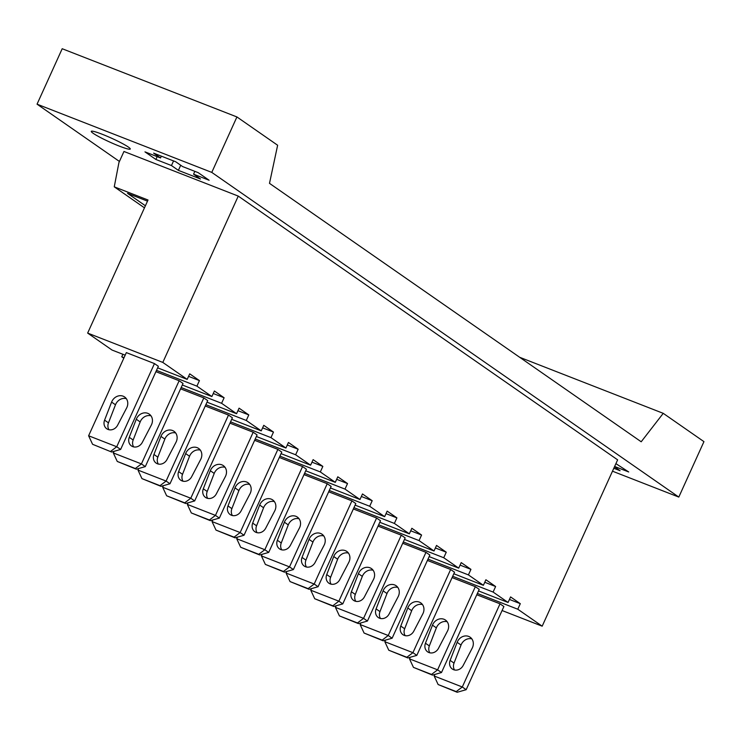 <?xml version="1.0" encoding="UTF-8"?>
<svg xmlns="http://www.w3.org/2000/svg" width="741" height="741" viewBox="0 0 741 741"><rect width="100%" height="100%" fill="white"/><g stroke="black" fill="none" stroke-linecap="round" stroke-linejoin="round"><path stroke-width="1.11" d="M37.05 104.175L211.778 172.394L236.925 116.948L62.198 48.73L37.05 104.175L119.431 161.455M612.483 471.193L678.802 497.081L703.95 441.636L663.241 413.339L641.197 441.775L269.492 183.351L277.634 145.245L236.925 116.948M211.778 172.394L678.802 497.081M614.622 466.469L628.72 471.971L615.91 463.644M614.474 466.811L620.078 470.711L613.817 468.266M125.183 355.171L112.039 350.048L87.651 333.089L148.015 200.014L114.253 186.834L118.931 162.557L123.96 151.47L238.259 196.096L162.807 362.423L187.195 379.383L157.638 367.842M502.083 610.528L542.18 626.182L617.633 459.846L238.259 196.096M102.267 134.278A21.415 2.13 24.4 0 1 130.268 149.034A21.415 2.13 24.4 0 1 119.273 146.097A21.415 2.13 24.4 0 1 91.263 131.342A21.415 2.13 24.4 0 1 102.267 134.278M180.711 165.243L178.386 170.365L171.467 165.549L155.897 159.472L144.967 151.868L160.528 157.944L161.343 156.156M178.386 170.365L200.478 178.989L193.558 174.172L209.119 180.248L198.19 172.653L182.619 166.577L175.7 161.76L153.609 153.137L160.528 157.944M114.253 186.834L144.467 207.841M145.403 205.776L127.526 193.355L147.505 201.154M542.18 626.182L517.783 609.222L520.302 603.674L510.586 596.922L508.067 602.47L493.108 592.059L495.618 586.52L490.764 583.139L485.901 579.758L483.391 585.307L468.423 574.905L470.933 569.357L466.08 565.976L461.217 562.604L458.707 568.143L443.739 557.741L446.258 552.202L436.532 545.441L434.022 550.989L419.054 540.578L421.573 535.039L411.857 528.277L409.338 533.826L394.379 523.424L396.889 517.876L387.173 511.123L384.653 516.662L369.694 506.26L372.204 500.721L362.488 493.96L359.978 499.508L345.01 489.106L347.529 483.558L342.666 480.177L337.803 476.806L335.293 482.345L320.325 471.943L322.844 466.395L313.128 459.642L310.609 465.181L295.64 454.779L298.16 449.241L288.444 442.479L285.924 448.027L270.965 437.625L273.475 432.077L268.622 428.696L263.759 425.325L261.249 430.864L246.281 420.462L248.791 414.914L239.074 408.161L236.564 413.7L221.596 403.299L224.115 397.76L214.399 390.998L211.88 396.546L196.911 386.144L199.431 380.596L189.715 373.844L187.195 379.383M87.651 333.089L162.807 362.423M154.461 363.581L126.341 352.605L88.614 435.773L92.579 444.294L111.632 452.019L120.626 449.454L158.352 366.286L154.461 363.581L116.735 446.749L120.626 449.454M124.034 357.69L121.765 356.801L123.803 358.218M121.765 356.801L122.904 354.281M199.431 380.596L188.575 376.354M517.783 609.222L477.371 593.448M520.302 603.674L509.447 599.441M500.018 603.822L462.291 686.99L456.215 691.594L438.135 684.536L434.17 676.014L462.291 686.99L466.172 689.695L503.899 606.527L500.018 603.822L476.778 594.754M211.88 396.546L182.323 385.005M224.115 397.76L213.251 393.517M196.911 386.144L156.499 370.361M179.146 380.744L141.42 463.912L135.334 468.507L117.263 461.448L113.299 452.936L141.42 463.912L145.301 466.617L183.027 383.449L179.146 380.744L155.906 371.667M236.564 413.7L207.008 402.168M248.791 414.914L237.935 410.681M221.596 403.299L181.184 387.524M203.821 397.898L166.095 481.066L160.019 485.67L141.948 478.612L137.983 470.09L166.095 481.066L169.985 483.771L207.712 400.603L203.821 397.898L180.591 388.83M261.249 430.864L231.683 419.323M273.475 432.077L262.62 427.835M246.281 420.462L205.859 404.679M228.506 415.062L190.78 498.23L184.704 502.824L166.632 495.775L162.668 487.254L190.78 498.23L194.67 500.935L232.396 417.767L228.506 415.062L205.266 405.994M285.924 448.027L256.367 436.486M298.16 449.241L287.304 444.998M270.965 437.625L230.544 421.842M253.19 432.225L215.464 515.393L209.388 519.987L191.308 512.929L187.343 504.417L215.464 515.393L219.355 518.098L257.081 434.93L253.19 432.225L229.951 423.148M310.609 465.181L281.052 453.649M322.844 466.395L311.98 462.162M295.64 454.779L255.228 439.005M277.875 449.379L240.149 532.547L234.073 537.151L215.992 530.093L212.028 521.571L240.149 532.547L244.03 535.252L281.756 452.084L277.875 449.379L254.635 440.311M335.293 482.345L305.737 470.804M347.529 483.558L336.664 479.316M320.325 471.943L279.913 456.16M302.56 466.543L264.833 549.711L258.748 554.305L240.677 547.256L236.712 538.735L264.833 549.711L268.714 552.415L306.441 469.248L302.56 466.543L279.32 457.475M359.978 499.508L330.421 487.967M372.204 500.721L361.349 496.479M345.01 489.106L304.597 473.323M327.235 483.706L289.509 566.874L283.433 571.468L265.361 564.41L261.397 555.898L289.509 566.874L293.399 569.57L331.125 486.411L327.235 483.706L303.995 474.629M384.653 516.662L355.096 505.13M396.889 517.876L386.033 513.643M369.694 506.26L329.273 490.486M351.919 500.86L314.193 584.028L308.117 588.632L290.037 581.574L286.082 573.052L314.193 584.028L318.084 586.733L355.81 503.565L351.919 500.86L328.68 491.792M409.338 533.826L379.781 522.285M421.573 535.039L410.709 530.797M394.379 523.424L353.957 507.641M376.604 518.024L338.878 601.192L332.802 605.786L314.721 598.737L310.757 590.216L338.878 601.192L342.768 603.896L380.494 520.728L376.604 518.024L353.364 508.956M434.022 550.989L404.466 539.448M446.258 552.202L435.393 547.96M419.054 540.578L378.642 524.804M401.289 535.187L363.562 618.355L357.477 622.949L339.406 615.891L335.441 607.379L363.562 618.355L367.443 621.051L405.17 537.883L401.289 535.187L378.049 526.11M458.707 568.143L429.15 556.611M470.933 569.357L460.078 565.114M443.739 557.741L403.326 541.967M425.964 552.341L388.238 635.509L382.161 640.113L364.09 633.055L360.126 624.533L388.238 635.509L392.128 638.214L429.854 555.046L425.964 552.341L402.733 543.273M483.391 585.307L453.825 573.766M495.618 586.52L484.762 582.278M468.423 574.905L428.002 559.122M450.648 569.505L412.922 652.673L406.846 657.267L388.775 650.218L384.811 641.697L412.922 652.673L416.812 655.377L454.539 572.209L450.648 569.505L427.409 560.437M508.067 602.47L478.51 590.929M493.108 592.059L452.686 576.285M475.333 586.668L437.607 669.836L431.531 674.43L413.45 667.372L409.486 658.86L437.607 669.836L441.497 672.532L479.223 589.364L475.333 586.668L452.093 577.591M157.185 156.638L155.897 159.472M173.561 160.927L171.467 165.549M193.558 174.172L194.837 171.347M519.691 357.292L663.241 413.339M88.614 435.773L116.735 446.749L110.659 451.352M92.579 444.294L111.632 452.019M108.973 429.734A7.956 6.965 124.8 0 1 108.473 422.852L115.485 404.79A9.179 8.031 124.8 0 1 126.303 398.649M126.637 407.958L117.615 425.232A7.956 6.965 124.8 0 1 106.76 428.77A7.956 6.965 124.8 0 1 104.583 420.147L111.604 402.085A9.179 8.031 124.8 0 1 124.59 396.963A9.179 8.031 124.8 0 1 126.637 407.958M145.301 466.617L136.307 469.183L135.334 468.507M117.263 461.448L136.307 469.183M133.658 446.897A7.956 6.965 124.8 0 1 133.158 440.015L140.169 421.944A9.179 8.031 124.8 0 1 150.988 415.812M113.299 452.936L114.021 451.343M151.312 425.112L142.3 442.396A7.956 6.965 124.8 0 1 131.444 445.934A7.956 6.965 124.8 0 1 129.267 437.31L136.279 419.249A9.179 8.031 124.8 0 1 149.274 414.126A9.179 8.031 124.8 0 1 151.312 425.112M169.985 483.771L160.992 486.346L160.019 485.67M141.948 478.612L160.992 486.346M158.342 464.051A7.956 6.965 124.8 0 1 157.833 457.169L164.854 439.107A9.179 8.031 124.8 0 1 175.663 432.966M137.983 470.09L138.706 468.497M175.997 442.275L166.975 459.559A7.956 6.965 124.8 0 1 156.129 463.097A7.956 6.965 124.8 0 1 153.952 454.474L160.964 436.403A9.179 8.031 124.8 0 1 173.959 431.281A9.179 8.031 124.8 0 1 175.997 442.275M194.67 500.935L185.676 503.5L184.704 502.824M166.632 495.775L185.676 503.5M183.027 481.215A7.956 6.965 124.8 0 1 182.518 474.333L189.539 456.271A9.179 8.031 124.8 0 1 200.348 450.13M162.668 487.254L163.391 485.661M200.681 459.439L191.66 476.713A7.956 6.965 124.8 0 1 180.813 480.251A7.956 6.965 124.8 0 1 178.637 471.628L185.648 453.566A9.179 8.031 124.8 0 1 198.634 448.444A9.179 8.031 124.8 0 1 200.681 459.439M219.355 518.098L210.361 520.664L209.388 519.987M191.308 512.929L210.361 520.664M207.702 498.378A7.956 6.965 124.8 0 1 207.202 491.496L214.214 473.425A9.179 8.031 124.8 0 1 225.032 467.293M187.343 504.417L188.075 502.815M225.366 476.593L216.344 493.877A7.956 6.965 124.8 0 1 205.489 497.415A7.956 6.965 124.8 0 1 203.312 488.791L210.333 470.73A9.179 8.031 124.8 0 1 223.319 465.607A9.179 8.031 124.8 0 1 225.366 476.593M244.03 535.252L235.036 537.827L234.073 537.151M215.992 530.093L235.036 537.827M232.387 515.532A7.956 6.965 124.8 0 1 231.887 508.65L238.898 490.588A9.179 8.031 124.8 0 1 249.717 484.447M212.028 521.571L212.75 519.978M250.041 493.756L241.029 511.04A7.956 6.965 124.8 0 1 230.173 514.578A7.956 6.965 124.8 0 1 227.996 505.946L235.008 487.884A9.179 8.031 124.8 0 1 248.003 482.762A9.179 8.031 124.8 0 1 250.041 493.756M268.714 552.415L259.72 554.981L258.748 554.305M240.677 547.256L259.72 554.981M257.071 532.696A7.956 6.965 124.8 0 1 256.571 525.814L263.583 507.752A9.179 8.031 124.8 0 1 274.392 501.611M236.712 538.735L237.435 537.142M274.726 510.92L265.704 528.194A7.956 6.965 124.8 0 1 254.858 531.732A7.956 6.965 124.8 0 1 252.681 523.109L259.693 505.047A9.179 8.031 124.8 0 1 272.688 499.925A9.179 8.031 124.8 0 1 274.726 510.92M293.399 569.57L284.405 572.145L283.433 571.468M265.361 564.41L284.405 572.145M281.756 549.859A7.956 6.965 124.8 0 1 281.247 542.977L288.268 524.906A9.179 8.031 124.8 0 1 299.077 518.774M261.397 555.898L262.119 554.296M299.41 528.074L290.389 545.357A7.956 6.965 124.8 0 1 279.542 548.896A7.956 6.965 124.8 0 1 277.366 540.272L284.377 522.201A9.179 8.031 124.8 0 1 297.373 517.088A9.179 8.031 124.8 0 1 299.41 528.074M318.084 586.733L309.09 589.308L308.117 588.632M290.037 581.574L309.09 589.308M306.441 567.013A7.956 6.965 124.8 0 1 305.931 560.131L312.943 542.069A9.179 8.031 124.8 0 1 323.761 535.928M286.082 573.052L286.804 571.459M324.095 545.237L315.073 562.521A7.956 6.965 124.8 0 1 304.227 566.059A7.956 6.965 124.8 0 1 302.041 557.427L309.062 539.365A9.179 8.031 124.8 0 1 322.048 534.242A9.179 8.031 124.8 0 1 324.095 545.237M342.768 603.896L333.774 606.462L332.802 605.786M314.721 598.737L333.774 606.462M331.116 584.177A7.956 6.965 124.8 0 1 330.616 577.295L337.627 559.233A9.179 8.031 124.8 0 1 348.446 553.092M310.757 590.216L311.479 588.623M348.779 562.4L339.758 579.675A7.956 6.965 124.8 0 1 328.902 583.213A7.956 6.965 124.8 0 1 326.725 574.59L333.746 556.528A9.179 8.031 124.8 0 1 346.732 551.406A9.179 8.031 124.8 0 1 348.779 562.4M367.443 621.051L358.449 623.626L357.477 622.949M339.406 615.891L358.449 623.626M355.8 601.34A7.956 6.965 124.8 0 1 355.3 594.449L362.312 576.387A9.179 8.031 124.8 0 1 373.131 570.255M335.441 607.379L336.164 605.777M373.455 579.555L364.442 596.838A7.956 6.965 124.8 0 1 353.587 600.377A7.956 6.965 124.8 0 1 351.41 591.753L358.422 573.682A9.179 8.031 124.8 0 1 371.417 568.569A9.179 8.031 124.8 0 1 373.455 579.555M392.128 638.214L383.134 640.789L382.161 640.113M364.09 633.055L383.134 640.789M380.485 618.494A7.956 6.965 124.8 0 1 379.976 611.612L386.997 593.55A9.179 8.031 124.8 0 1 397.806 587.409M360.126 624.533L360.848 622.94M398.139 596.718L389.118 614.002A7.956 6.965 124.8 0 1 378.271 617.531A7.956 6.965 124.8 0 1 376.095 608.907L383.106 590.846A9.179 8.031 124.8 0 1 396.102 585.723A9.179 8.031 124.8 0 1 398.139 596.718M416.812 655.377L407.819 657.943L406.846 657.267M388.775 650.218L407.819 657.943M405.17 635.658A7.956 6.965 124.8 0 1 404.66 628.776L411.681 610.714A9.179 8.031 124.8 0 1 422.49 604.573M384.811 641.697L385.533 640.104M422.824 613.872L413.802 631.156A7.956 6.965 124.8 0 1 402.956 634.694A7.956 6.965 124.8 0 1 400.779 626.071L407.791 608.009A9.179 8.031 124.8 0 1 420.777 602.887A9.179 8.031 124.8 0 1 422.824 613.872M441.497 672.532L432.503 675.107L431.531 674.43M413.45 667.372L432.503 675.107M429.845 652.821A7.956 6.965 124.8 0 1 429.345 645.93L436.356 627.868A9.179 8.031 124.8 0 1 447.175 621.736M409.486 658.86L410.218 657.258M447.508 631.036L438.487 648.319A7.956 6.965 124.8 0 1 427.631 651.858A7.956 6.965 124.8 0 1 425.454 643.234L432.475 625.163A9.179 8.031 124.8 0 1 445.461 620.05A9.179 8.031 124.8 0 1 447.508 631.036M466.172 689.695L457.178 692.27L456.215 691.594M438.135 684.536L457.178 692.27M454.529 669.975A7.956 6.965 124.8 0 1 454.029 663.093L461.041 645.031A9.179 8.031 124.8 0 1 471.86 638.89M434.17 676.014L434.893 674.421M472.184 648.199L463.171 665.483A7.956 6.965 124.8 0 1 452.316 669.012A7.956 6.965 124.8 0 1 450.139 660.388L457.151 642.327A9.179 8.031 124.8 0 1 470.146 637.204A9.179 8.031 124.8 0 1 472.184 648.199M104.583 420.147L108.473 422.852M111.604 402.085L115.485 404.79M129.267 437.31L133.158 440.015M136.279 419.249L140.169 421.944M153.952 454.474L157.833 457.169M160.964 436.403L164.854 439.107M178.637 471.628L182.518 474.333M185.648 453.566L189.539 456.271M203.312 488.791L207.202 491.496M210.333 470.73L214.214 473.425M227.996 505.946L231.887 508.65M235.008 487.884L238.898 490.588M252.681 523.109L256.571 525.814M259.693 505.047L263.583 507.752M277.366 540.272L281.247 542.977M284.377 522.201L288.268 524.906M302.041 557.427L305.931 560.131M309.062 539.365L312.943 542.069M326.725 574.59L330.616 577.295M333.746 556.528L337.627 559.233M351.41 591.753L355.3 594.449M358.422 573.682L362.312 576.387M376.095 608.907L379.976 611.612M383.106 590.846L386.997 593.55M400.779 626.071L404.66 628.776M407.791 608.009L411.681 610.714M425.454 643.234L429.345 645.93M432.475 625.163L436.356 627.868M450.139 660.388L454.029 663.093M457.151 642.327L461.041 645.031"/></g></svg>
